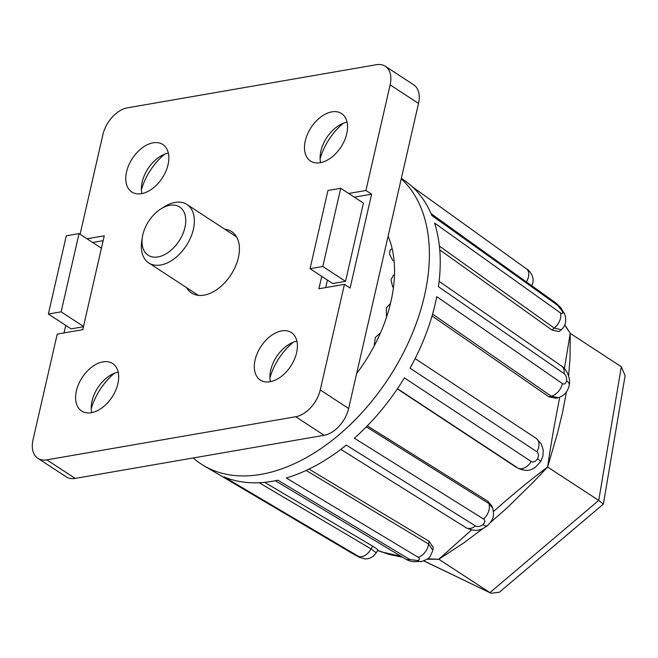 <?xml version="1.0" encoding="UTF-8"?>
<svg xmlns="http://www.w3.org/2000/svg" width="658" height="658" viewBox="0 0 658 658"><rect width="100%" height="100%" fill="white"/><g stroke="black" fill="none" stroke-linecap="round" stroke-linejoin="round"><path stroke-width="0.99" d="M141.486 193.666A28.368 17.856 123.2 0 1 131.789 191.988A28.368 17.856 123.2 0 1 128.82 165.043A28.368 17.856 123.2 0 1 153.133 142.819A28.368 17.856 123.2 0 1 162.83 144.497A28.368 17.856 123.2 0 1 165.8 171.442A28.368 17.856 123.2 0 1 141.486 193.666M168.349 153.092A28.368 17.856 -56.8 0 0 159.927 156.604A28.368 17.856 -56.8 0 0 141.717 184.47A28.368 17.856 -56.8 0 0 141.889 193.592M91.322 412.706A28.368 17.856 123.2 0 1 81.625 411.028A28.368 17.856 123.2 0 1 78.656 384.083A28.368 17.856 123.2 0 1 102.969 361.859A28.368 17.856 123.2 0 1 112.666 363.537A28.368 17.856 123.2 0 1 115.635 390.482A28.368 17.856 123.2 0 1 91.322 412.706M118.185 372.132A28.368 17.856 -56.8 0 0 109.763 375.644A28.368 17.856 -56.8 0 0 91.552 403.51A28.368 17.856 -56.8 0 0 91.717 412.632M270.027 381.747A28.368 17.856 123.2 0 1 260.329 380.069A28.368 17.856 123.2 0 1 257.36 353.124A28.368 17.856 123.2 0 1 281.673 330.9A28.368 17.856 123.2 0 1 291.371 332.578A28.368 17.856 123.2 0 1 294.34 359.523A28.368 17.856 123.2 0 1 270.027 381.747M296.89 341.181A28.368 17.856 -56.8 0 0 288.475 344.685A28.368 17.856 -56.8 0 0 270.257 372.551A28.368 17.856 -56.8 0 0 270.43 381.673M320.199 162.707A28.368 17.856 123.2 0 1 310.502 161.029A28.368 17.856 123.2 0 1 307.533 134.084A28.368 17.856 123.2 0 1 331.846 111.86A28.368 17.856 123.2 0 1 341.535 113.538A28.368 17.856 123.2 0 1 344.512 140.483A28.368 17.856 123.2 0 1 320.199 162.707M347.062 122.141A28.368 17.856 -56.8 0 0 338.64 125.645A28.368 17.856 -56.8 0 0 320.43 153.511A28.368 17.856 -56.8 0 0 320.594 162.633M224.789 229.206A36.659 23.071 123.2 0 1 231.641 231.591A36.659 23.071 123.2 0 1 235.474 266.416A36.659 23.071 123.2 0 1 204.054 295.138A36.659 23.071 123.2 0 1 191.527 292.974A36.659 23.071 123.2 0 1 186.592 287.661M141.404 189.759A48.009 30.21 123.2 0 1 164.648 154.186M91.232 408.799A48.009 30.21 123.2 0 1 114.484 373.226M269.945 377.84A48.009 30.21 123.2 0 1 293.188 342.275M320.109 158.808A48.009 30.21 123.2 0 1 343.353 123.235M348.674 193.46L365.938 190.475L390.128 84.866A26.188 16.483 -56.8 0 0 385.3 66.261A26.188 16.483 -56.8 0 0 376.351 64.714L127.438 107.83A26.188 16.483 -56.8 0 0 102.911 134.61L80.087 234.273M86.996 238.788L104.26 235.803L82.76 329.674L57.23 334.099L33.04 439.7A26.188 16.483 -56.8 0 0 37.86 458.305A26.188 16.483 -56.8 0 0 46.808 459.86L295.73 416.736A26.188 16.483 -56.8 0 0 320.249 389.955L344.438 284.346L318.908 288.763L321.754 276.352M390.128 84.866L418.513 103.421A26.188 16.483 -56.8 0 0 413.693 84.816L385.3 66.261M344.438 284.346L350.114 288.056L371.614 194.184L365.938 190.475M418.513 103.421L348.641 408.511L320.249 389.955M371.614 194.184L354.358 197.17M327.429 280.069L325.702 287.587M295.73 416.736L324.123 435.292A26.188 16.483 -56.8 0 0 348.641 408.511M324.123 435.292L75.201 478.407L46.808 459.86M37.86 458.305L66.252 476.861A26.188 16.483 -56.8 0 0 75.201 478.407M65.751 325.397L64.023 332.915M92.671 242.498L103.133 240.688M310.05 268.703L332.759 283.549L345.524 281.336L363.438 203.108L340.729 188.27L327.964 190.475L310.05 268.703L322.807 266.498L340.729 188.27M83.5 326.442L61.128 311.826L48.363 314.031L71.08 328.877L83.426 326.738M345.524 281.336L322.807 266.498M48.363 314.031L66.285 235.803L79.05 233.598L101.414 248.214M79.05 233.598L61.128 311.826M401.248 178.803A174.576 109.861 123.2 0 1 339.133 434.699A174.576 109.861 123.2 0 1 203.898 465.724A174.576 109.861 123.2 0 1 193.238 457.968M401.372 178.285L405.838 181.493A173.967 109.483 -56.8 0 1 431.87 215.553L557.688 305.361L562.409 311.423C563.026 313.595 562.368 314.096 560.435 312.92L434.609 223.087A173.967 109.483 -56.8 0 1 438.425 286.691L564.07 373.571C566.028 375.224 566.859 377.643 566.571 380.809C565.839 383.713 564.441 384.634 562.376 383.556L436.739 296.651A173.967 109.483 -56.8 0 1 410.057 368.192L536.936 451.775C538.795 453.395 538.968 455.747 537.463 458.856C535.53 461.677 533.465 462.566 531.269 461.529L404.399 377.906A173.967 109.483 -56.8 0 1 354.374 438.212L483.564 519.039C485.374 520.536 485.143 522.403 482.882 524.648C480.208 526.597 477.724 527.025 475.43 525.931L346.272 445.088A173.967 109.483 -56.8 0 1 286.296 478.004L418.249 557.318C420.075 558.667 419.812 559.744 417.46 560.558L409.827 559.506L277.915 480.184A173.967 109.483 -56.8 0 1 224.065 476.894L358.487 556.372C360.403 557.565 360.485 557.762 358.717 556.972L217.65 473.809A173.967 109.483 -56.8 0 1 215.577 472.633L203.898 465.724M388.121 236.132A128.746 81.024 123.2 0 1 392.694 251.331A128.746 81.024 123.2 0 1 394.315 278.35A128.746 81.024 123.2 0 1 389.289 308.067A128.746 81.024 123.2 0 1 377.955 338.451A128.746 81.024 123.2 0 1 361.086 367.444A128.746 81.024 123.2 0 1 356.644 373.571M392.143 248.74L390.029 250.204L389.618 254.333L392.9 260.774M394.479 274.88L393.27 275.373L391 279.798L392.694 287.02M390.465 303.486L386.32 307.837L386.386 315.7M380.464 332.948L375.405 337.348L374.238 344.792M526.384 281.937A12.222 7.657 -54.3 0 0 526.441 268.851L412.237 186.708M557.688 305.361A12.222 7.83 -54.5 0 0 555.829 302.96L431.22 213.998M439.388 246.092L554.242 328.079A12.222 7.83 -54.5 0 0 560.435 312.92M564.07 373.571A12.222 7.962 -55.3 0 0 561.595 366.07L439.108 281.361M432.561 314.105L551.248 396.182A12.222 7.962 -55.3 0 0 562.376 383.556M536.936 451.775A12.222 8.019 -56.6 0 0 536.221 438.401L415.124 358.602M397.481 388.697L518.109 468.183A12.222 8.019 -56.6 0 0 531.269 461.529M483.564 519.039A12.222 7.986 -58 0 0 488.82 503.493L366.341 426.845M340.819 449.356L466.004 527.691A12.222 7.986 -58 0 0 475.43 525.931M418.249 557.318A12.222 7.871 -59 0 0 428.588 544.059L306.151 470.445M275.324 480.735L405.394 558.93A12.222 7.871 -59 0 0 409.827 559.506M358.487 556.372A12.222 7.715 -59.4 0 0 371.063 548.895L259.17 482.733M217.502 473.727L351.907 553.189A12.222 7.715 -59.4 0 0 352.046 553.271M551.955 330.02L554.242 328.079L561.225 329.773L559.078 331.599L551.955 330.02L439.75 249.876M564.399 368.521L570.239 333.293L564.712 325.068M548.887 396.799L551.248 396.182L558.198 397.654L555.878 398.263L548.887 396.799L432.026 315.955M493.434 511.472L497.991 507.581C515.494 492.192 532.034 478.67 547.612 467.015C550.516 446.914 554.159 425.734 558.552 403.486L559.687 397.185M516.3 467.312L397.333 388.911M367.329 425.841L488.047 501.363L491.88 506.01L492.653 508.14L488.82 503.493L488.047 501.363M264.656 482.339L372.658 546.156C376.771 548.69 378.391 550.096 377.495 550.376L383.005 552.268L401.01 556.298M427.552 558.823L438.771 559.259L471.663 529.887M308.989 469.096L429.057 541.246L433.26 547.612L432.816 550.277L428.588 544.059L429.057 541.246M570.247 333.367L621.333 366.753L598.722 500.417L547.612 467.024L557.416 433.474L562.549 412.41L566.448 391.913M621.333 366.753L625.1 375.702L603.386 504.061L598.722 500.417L489.922 592.628L438.828 559.242M603.386 504.061L499.389 592.225L491.09 593.286L423.736 560.887M423.851 560.846L491.09 593.286M160.84 208.931L164.171 206.826A34.915 21.969 123.2 0 1 168.958 204.276A34.915 21.969 123.2 0 1 186.954 204.482A34.915 21.969 123.2 0 1 194.349 222.198A34.915 21.969 123.2 0 1 166.762 263.142A34.915 21.969 123.2 0 1 148.757 262.937A34.915 21.969 123.2 0 1 141.363 245.22A34.915 21.969 123.2 0 1 141.758 241.124L142.35 237.225A28.804 18.128 123.2 0 1 160.84 208.931A28.804 18.128 123.2 0 1 164.788 206.826A28.804 18.128 123.2 0 1 185.737 221.614A28.804 18.128 123.2 0 1 162.978 255.394A28.804 18.128 123.2 0 1 142.35 237.225M431.064 213.636L477.576 247.095M562.409 311.423A12.222 8.587 -19.9 0 1 564.827 314.516L561.044 307.985L555.829 302.96M561.225 329.773L561.225 329.773C565.518 326.195 566.719 321.112 564.827 314.516M566.571 380.809A12.222 5.412 9.6 0 1 569.244 385.029L569.244 385.029C571.045 377.815 565.625 367.995 561.595 366.07M558.198 397.654L558.206 397.654C564.169 395.935 567.854 391.732 569.244 385.029M537.463 458.856A12.222 0.781 30.2 0 1 540.786 461.472L542.916 456.002L543.228 450.088L541.254 443.862L536.221 438.401M482.882 524.648A12.222 4.055 49.7 0 0 487.545 525.627L487.545 525.627C493.245 519.343 494.594 516.908 492.653 508.14M417.46 560.558A12.222 7.806 75.4 0 0 422.082 561.406L422.082 561.406C429.106 558.247 429.452 559.127 432.816 550.277M372.658 546.156L371.063 548.895L376.244 552.81L377.733 550.261M358.717 556.972A12.222 9.467 115.7 0 0 359.268 557.268L365.009 558.881C364.672 558.913 368.924 559.465 373.407 556.142L376.244 552.81M526.441 268.851C528.843 269.936 536.525 277.709 531.368 286.189M519.277 468.841C528.415 471.893 530.743 469.796 535.193 467.484L540.786 461.472M466.004 527.691C472.025 530.504 476.828 531.08 480.414 529.427C481.475 529.443 483.852 528.168 487.545 525.627M405.394 558.93C407.689 560.007 407.072 560.377 413.331 561.726L422.082 561.406M351.907 553.189L359.268 557.268M568.611 375.973L570.009 358.602L570.247 333.318L564.803 324.855M426.952 559.242L438.787 559.267L463.791 542.899L483.211 528.382M490.465 522.468L507.195 507.795L533.268 482.174L547.629 467.024M377.552 550.565L389.947 554.645L402.564 557.227M186.954 204.482L236.567 236.905M148.757 262.937L198.371 295.36"/></g></svg>
